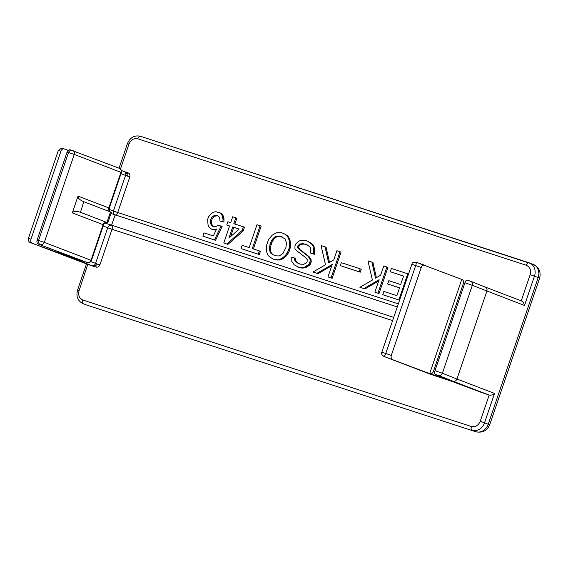 <?xml version="1.0" encoding="UTF-8"?>
<svg xmlns="http://www.w3.org/2000/svg" width="568" height="568" viewBox="0 0 568 568"><rect width="100%" height="100%" fill="white"/><g stroke="black" fill="none" stroke-linecap="round" stroke-linejoin="round"><path stroke-width="0.85" d="M447.399 379.381A3.316 2.847 111 0 0 447.627 379.481A3.316 2.847 111 0 0 447.74 379.523L435.01 374.284C434.399 373.879 434.392 372.679 434.989 370.691L464.929 282.743C465.668 280.819 466.385 279.925 467.088 280.052L470.439 281.203M470.616 281.266A3.316 3.01 111.6 0 1 470.687 281.295L467.088 280.052M80.478 212.29L107.785 222.791L111.349 212.326L84.043 201.817C79.847 200.078 77.844 198.182 78.036 196.123L72.335 212.879C73.428 211.147 76.147 210.948 80.478 212.29L83.737 201.704M528.9 262.728L140.445 136.27A3.316 1.697 108 0 0 140.41 136.256A3.316 1.697 108 0 0 137.79 138.805L526.33 265.284C529.994 266.988 531.272 270.119 530.157 274.678L534.46 276.169L524.477 305.485L472.327 285.321A3.316 3.01 111.6 0 0 470.687 281.295L485.157 287.025C486.776 287.777 487.351 289.126 486.882 291.079L456.942 379.026L494.536 393.425C492.761 394.902 490.972 395.449 489.169 395.079L480.258 421.25L489.701 424.786L539.6 278.206L538.166 277.589L488.267 424.161A11.062 9.5 111 0 1 475.665 431.694L87.124 305.208A11.062 5.666 108 0 0 87.266 305.257A11.062 5.666 108 0 0 87.408 305.3M480.251 391.977L489.169 395.079L453.079 381.256C454.833 381.604 456.118 380.865 456.942 379.026L442.387 373.268A3.316 3.01 111.6 0 1 438.46 375.469L435.01 374.284M524.477 305.485C523.994 303.163 522.915 301.622 521.246 300.848L485.292 287.074M86.471 263.9L77.518 290.191L79.073 290.653L87.756 264.39M51.702 250.58L30.757 242.742L57.396 252.455L57.709 251.532M51.894 250.658L87.983 264.482L96.113 267.123C97.802 267.429 99.066 266.676 99.897 264.865L112.01 229.273L392.58 320.601M447.74 379.523L429.671 373.637L383.89 356.413L430.601 374.305L457.275 383.173L481.011 392.268M415.968 262.189A3.316 0.816 109.1 0 1 415.989 262.189L461.748 279.413A3.316 2.847 111 0 1 461.869 279.449A3.316 2.847 111 0 1 463.389 283.432L464.546 283.858M307.529 241.151L311.924 243.729L314.076 246.611L314.779 251.929L314.281 254.315L310.398 252.987L310.888 248.784L310.206 247.108L306.699 244.51L302.914 243.644L299.641 244.034L297.738 245.958L297.575 247.357L299.102 249.309L308.041 256.218L309.915 259.008L310.206 260.918L309.091 264.191L304.256 267.343L299.18 267.507L294.153 264.78L291.824 261.479L291.746 257.091L294.572 258.014L294.579 259.832L295.545 261.599L300.01 264.141L303.738 264.262L306.379 262.949L307.111 261.727L307.21 259.583L305.683 257.631L296.744 250.722L294.927 248.677L294.969 245.781L295.921 243.913L298.335 241.428L300.195 240.576L304.988 240.321L307.529 241.151L312.052 244.439L313.018 246.207L313.721 251.525L313.224 253.903L310.398 252.987M306.961 244.659L303.972 244.048L300.706 244.439L298.796 246.363L298.633 247.762L300.16 249.714L309.106 256.622L310.973 259.413L311.264 261.323L310.767 263.708L307.565 266.662L305.314 267.748L302.048 268.139L297.49 266.953M294.572 258.014L295.63 258.419L295.637 260.236L296.61 262.004L299.393 263.942M399.517 287.877L387.681 283.957L388.796 280.684L400.653 284.547L403.55 276.041L390.28 271.724L391.387 268.451L407.767 273.783L398.857 299.954L382.761 294.714L383.876 291.441L396.862 295.672L399.538 287.82L387.681 283.957M403.529 276.098L390.28 271.724M398.857 299.954L382.761 294.714M218.865 212.283L221.222 213.476L223.039 215.52L223.948 218.368L223.969 222.003L219.972 221.009L219.738 218.02L218.943 216.671L216.337 215.102L214.704 215.293L212.34 216.706L211.218 218.155L210.33 220.774L210.565 223.756L212.553 226.22L215.883 226.582L218.24 225.169L221.066 226.085L214.47 239.93L202.897 236.16L204.011 232.894L213.327 235.926L216.621 229.003L212.964 229.628L211.552 229.167L209.059 227.264L208.037 224.75L207.618 219.525L208.506 216.912L210.749 214.008L213.227 212.269L215.932 211.694L220.164 213.071L221.981 215.116L223.011 219.454L222.912 221.598L219.972 221.009M217.849 215.648L214.299 216.316L212.276 218.559L211.388 221.179L211.395 222.997L212.425 225.517L213.511 226.533M221.066 226.085L222.124 226.49L215.528 240.335L202.897 236.16M216.223 229.841L214.022 230.033L211.552 229.167M360.204 268.834L361.262 269.246L360.261 272.186L340.282 265.625L341.29 262.679L360.204 268.834L359.203 271.781L360.261 272.186M283.247 233.242L287.642 235.826L289.687 239.036L290.717 243.367L290.56 246.59L289.396 250.935L286.485 255.806L282.999 258.667L280.748 259.754L277.198 260.052L272.64 258.866L268.11 255.579L266.577 251.801L266.378 245.923L268.607 239.384L272.257 235.116L276.19 232.766L281.55 232.695L285.889 234.527M259.356 250.907L260.414 251.312L259.299 254.585L241.017 248.571L242.131 245.298L249.189 247.598L256.984 224.694L260.087 225.709L252.291 248.606L259.356 250.907L258.241 254.18L241.017 248.571M260.087 225.709L261.152 226.114L253.371 248.961M331.783 265.725L318.03 273.705L313.018 272.008L316.972 273.3L332.216 264.454L327.984 276.886L332.145 278.299L327.984 276.886M313.018 272.008L325.507 264.809L321.083 245.561L326.096 247.25L329.511 262.416M325.031 246.846L328.659 262.927L333.778 259.867L336.895 250.708L341.056 252.128L332.145 278.299M227.953 244.382L223.792 242.962L227.953 244.382L243.239 230.821L242.174 230.416L226.895 243.977M229.564 226.007L226.76 225.034L227.874 221.761L230.693 222.677L232.702 216.791L235.805 217.8L233.803 223.693L243.402 226.817L242.174 230.416M235.805 217.8L236.863 218.204L234.882 224.041M243.402 226.817L244.46 227.221L243.239 230.821M376.385 277.674L372.963 262.515L371.905 262.104L375.526 278.185L380.645 275.125L383.769 265.966L387.93 267.386L379.019 293.557L374.859 292.144L379.019 293.557M378.657 280.982L364.905 288.963L359.892 287.273L372.381 280.067L367.957 260.819L371.905 262.104M137.79 138.805C133.814 138.017 130.874 139.778 128.971 144.073L127.417 143.612L119.046 168.199M124.101 171.486L124.009 171.451A3.316 2.847 111 0 0 123.895 171.408L128.191 172.899C129.724 173.645 130.271 174.987 129.831 176.918L117.718 212.517L398.282 303.852M91.817 265.632L96.113 267.123L95.886 265.469L94.047 265.341A3.316 2.847 111 0 1 91.817 265.632L66.932 256.104L87.245 262.537A3.316 2.847 -69 0 0 91.022 260.272L44.311 242.38A3.316 2.847 111 0 1 40.534 244.638A3.316 3.216 -76.3 0 1 38.56 240.449L37.112 240.094L67.052 152.146C67.84 150.307 68.948 149.547 70.368 149.867M75.239 258.248A3.316 2.847 -69 0 0 75.352 258.291A3.316 2.847 -69 0 0 75.466 258.334L38.29 244.091C37.005 243.374 36.608 242.039 37.112 240.094M68.203 150.378L64.156 148.887C62.807 148.546 61.727 149.327 60.918 151.223L30.977 239.171C30.452 241.18 30.821 242.493 32.078 243.118M105.066 223.061L393.674 317.377M99.897 264.865L97.511 264.063L95.886 265.469M424.566 265.171C423.146 264.851 422.038 265.611 421.25 267.45L391.316 355.398C390.812 357.343 391.203 358.678 392.488 359.395M391.316 355.398L385.757 353.466A3.316 0.816 109.1 0 1 383.89 356.413A3.316 2.847 111 0 1 383.776 356.377L430.487 374.269A3.316 2.847 -69 0 0 430.601 374.305A3.316 1.697 108 0 0 430.643 374.326A3.316 1.697 108 0 0 430.686 374.333M461.748 279.413L429.671 373.637A3.316 2.847 -69 0 0 433.448 371.38L463.389 283.432M298.079 263.211L297.021 262.806M296.61 262.004L295.545 261.599M295.637 260.236L294.579 259.832M300.238 267.911L299.18 267.507M302.048 268.139L300.99 267.734M303.965 268.032L302.907 267.627M305.314 267.748L304.256 267.343M307.565 266.662L306.507 266.257M309.255 265.398L308.197 264.986M310.149 264.596L309.091 264.191M310.767 263.708L309.709 263.303M310.994 263.055L309.929 262.65M311.264 261.323L310.206 260.918M310.973 259.413L309.915 259.008M309.106 256.622L308.041 256.218M306.727 254.393L305.662 253.988M300.16 249.714L299.102 249.309M298.974 248.599L297.916 248.195M298.633 247.762L297.575 247.357M298.796 246.363L297.738 245.958M299.414 245.475L298.349 245.071M300.706 244.439L299.641 244.034M302.055 244.155L300.997 243.75M303.972 244.048L302.914 243.644M306.344 244.46L305.286 244.055M314.281 254.315L313.224 253.903M314.779 251.929L313.721 251.525M314.707 249.366L313.65 248.954M314.076 246.611L313.018 246.207M313.11 244.844L312.052 244.439M311.924 243.729L310.866 243.324M309.887 242.344L308.829 241.932M408.435 274.032L407.767 273.783M214.022 230.033L212.964 229.628M215.939 229.926L214.881 229.522M215.528 240.335L214.47 239.93M212.425 225.517L211.36 225.106M211.63 224.168L210.565 223.756M211.395 222.997L210.337 222.592M211.388 221.179L210.33 220.774M212.276 218.559L211.218 218.155M213.398 217.111L212.34 216.706M214.299 216.316L213.241 215.904M215.762 215.698L214.704 215.293M217.395 215.506L216.337 215.102M223.969 222.003L222.912 221.598M224.069 219.859L223.011 219.454M223.948 218.368L222.89 217.956M223.551 216.777L222.493 216.373M223.039 215.52L221.981 215.116M222.415 214.59L221.357 214.186M221.222 213.476L220.164 213.071M359.203 271.781L340.282 265.625M275.395 259.825L272.64 258.866M277.198 260.052L274.337 259.42M279.399 260.037L276.14 259.64M280.748 259.754L279.69 259.342L278.341 259.633M282.999 258.667L281.941 258.262L279.69 259.342M284.689 257.396L283.631 256.992L281.941 258.262M286.485 255.806L285.427 255.394L283.631 256.992M288.331 253.136L287.273 252.732L285.427 255.394M289.396 250.935L288.338 250.531L287.273 252.732M290.063 248.976L289.005 248.564L288.338 250.531M290.56 246.59L289.502 246.185L289.005 248.564M290.717 243.367L289.659 242.962L289.502 246.185M290.255 241.038L289.197 240.633L289.659 242.962M289.687 239.036L288.622 238.631L289.197 240.633M288.544 236.849L287.486 236.444L288.622 238.631M287.642 235.826L286.577 235.422L287.486 236.444M284.824 234.123L286.577 235.422M259.299 254.585L258.241 254.18M318.03 273.705L316.972 273.3M339.998 251.716L331.087 277.894M226.76 225.034L229.578 225.95L223.792 242.962M386.872 266.981L377.961 293.152M364.905 288.963L359.892 287.273M374.859 292.144L379.09 279.712L363.847 288.558M397.238 306.912L110.959 213.483M128.191 172.899L127.019 174.014L127.452 176.115L129.831 176.918M59.512 252.22A3.316 2.847 111 0 1 57.396 252.455L75.466 258.334M64.156 148.887L61.351 148.213L58.341 150.463L60.918 151.223M121.424 170.457L124.009 171.451A3.316 2.847 111 0 1 125.5 172.949L127.019 174.014M67.052 152.146L68.501 152.501A3.316 3.216 -76.3 0 1 72.328 150.328L72.328 150.328A3.316 3.216 -76.3 0 1 72.612 150.413A3.316 2.847 111 0 1 72.732 150.456A3.316 2.847 111 0 1 74.252 154.432L120.963 172.331A3.316 2.847 -69 0 0 119.443 168.348A3.316 2.847 -69 0 0 119.323 168.305M285.903 247.556L282.935 253.498L279.279 255.941L275.558 255.82L272.285 254.386L270.183 252.256L269.381 249.082L269.985 244.552L271.717 240.392L274.351 237.254L276.602 236.167L280.322 236.288L285.072 238.929L286.499 243.026L285.903 247.556M239.185 229.074L228.904 238.084L232.688 226.966L239.185 229.074M107.785 222.791L107.21 222.663M280.322 236.288L282.282 236.991M278.519 236.068L281.38 236.7M276.602 236.167L279.577 236.473M275.53 236.551L276.595 236.955L277.66 236.572M274.351 237.254L275.409 237.658L276.595 236.955M272.945 238.617L274.003 239.021L275.409 237.658M271.717 240.392L272.775 240.796L274.003 239.021M270.652 242.593L271.71 242.997L272.775 240.796M269.985 244.552L271.042 244.964L271.71 242.997M269.488 246.938L270.546 247.343L271.042 244.964M269.381 249.082L270.439 249.487L270.546 247.343M269.672 250.999L270.73 251.404L270.439 249.487M270.183 252.256L271.248 252.661L270.73 251.404M270.808 253.186L271.866 253.591L271.248 252.661M272.285 254.386L273.343 254.798L271.866 253.591M274.656 255.529L273.343 254.798M230.608 236.593L233.746 227.37L232.688 226.966M233.746 227.37L239.128 229.124M97.511 264.063L95.594 263.374L107.714 227.782L112.01 229.273A3.316 1.697 108 0 0 111.491 225.517L115.056 215.052M434.989 370.691L442.387 373.268L472.327 285.321L464.929 282.743M86.734 305.073L475.806 431.744A11.062 5.666 -72 0 1 475.665 431.694L87.124 305.208A11.062 9.5 111 0 1 86.734 305.073L83.027 303.653A11.062 9.5 111 0 0 83.418 303.788A3.316 1.697 108 0 1 82.9 300.039C79.243 298.335 77.972 295.204 79.073 290.653M494.536 393.425L484.561 422.741A11.062 9.5 111 0 1 471.958 430.274A3.316 1.697 -72 0 1 471.44 426.525L82.9 300.039M526.33 265.284A3.316 1.697 -72 0 1 528.943 262.743A3.316 1.697 -72 0 1 528.985 262.757A11.062 9.5 111 0 1 529.376 262.892A11.062 9.5 111 0 1 534.46 276.169L538.166 277.589A11.062 9.5 111 0 0 533.082 264.312C539.011 267.351 541.183 271.987 539.6 278.206M530.157 274.678L521.246 300.848M120.487 168.994L128.971 144.073M480.258 421.25C478.348 425.546 475.409 427.299 471.44 426.525M453.079 381.256L438.46 375.469M415.989 262.189C413.213 262.38 411.928 262.814 412.134 263.495L381.817 352.203L385.757 353.466L415.698 265.519A3.316 0.816 109.1 0 0 415.989 262.189L424.466 265.135M38.29 244.091L87.245 262.537A3.316 1.697 -72 0 0 87.287 262.551C89.155 263.012 90.546 262.317 91.455 260.464L89.9 260.002M87.862 264.439L29.863 242.344C30.246 242.586 27.867 241.727 28.4 238.411L30.977 239.171M448.677 380.191A3.316 1.697 108 0 0 448.713 380.205L482.516 392.85M430.366 374.22A3.316 2.847 -69 0 0 430.487 374.269L448.713 380.205M438.269 376.62A3.316 1.697 -72 0 1 437.459 375.292M434.676 371.827L433.448 371.38M445.497 378.977A3.316 1.697 -72 0 1 444.886 378.345M411.757 264.255L421.25 267.45M303.951 252.405L302.893 252M115.141 215.08A3.316 1.697 108 0 0 117.718 212.517L113.415 211.026L125.535 175.427L127.452 176.115M94.047 265.341A3.316 2.847 -69 0 0 95.594 263.374L90.83 261.55M67.826 256.225A3.316 2.847 111 0 1 66.932 256.104M87.38 262.572A3.316 1.697 -72 0 1 87.287 262.551L66.641 255.863M72.668 257.261A3.316 1.697 108 0 0 73.222 257.787M65.249 254.421A3.316 1.697 108 0 0 65.995 255.437M120.998 173.694L125.535 175.427A3.316 2.847 -69 0 0 125.5 172.949M103.177 226.043L107.714 227.782A3.316 2.847 111 0 1 111.491 225.517M114.821 214.96A3.316 2.847 111 0 1 113.415 211.026L109.106 209.379M91.022 260.272L91.455 260.464L103.575 224.864L103.142 224.679L91.022 260.272M44.311 242.38L74.252 154.432L68.501 152.501L38.56 240.449L44.311 242.38M72.335 212.879L103.142 224.679A3.316 2.847 111 0 1 106.926 222.422L110.49 211.949M70.155 149.796L119.443 168.348C123.128 171.046 121.027 171.65 121.396 172.516L120.963 172.331L108.843 207.924L78.036 196.123M110.256 211.857A3.316 2.847 111 0 1 108.843 207.924L109.276 208.115L121.396 172.516M475.806 431.744C482.445 433.107 487.081 430.792 489.701 424.786M127.417 143.612C130.129 137.47 134.46 135.021 140.41 136.256L533.082 264.312M77.518 290.191C75.934 296.496 77.766 300.983 83.027 303.653M28.4 238.411L58.341 150.463M447.627 379.481L448.067 379.651M75.352 258.291L75.792 258.461M381.817 352.203C381.057 353.41 381.703 354.801 383.776 356.377M106.024 222.301L107.302 222.677C108.126 222.244 103.504 222.961 103.575 224.864M110.902 212.12C110.142 212.418 109.603 211.076 109.276 208.115"/></g></svg>
